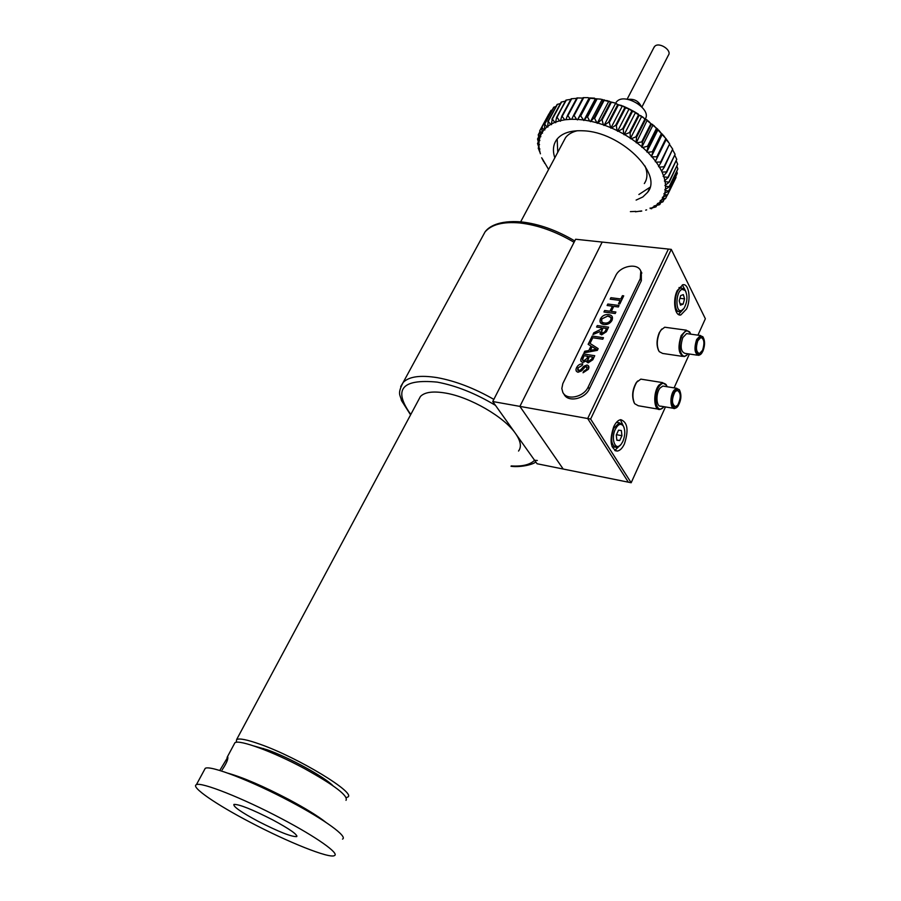 <?xml version="1.0" encoding="UTF-8"?>
<svg xmlns="http://www.w3.org/2000/svg" width="901" height="901" viewBox="0 0 901 901"><rect width="100%" height="100%" fill="white"/><g stroke="black" fill="none" stroke-linecap="round" stroke-linejoin="round"><path stroke-width="1.35" d="M624.416 443.923C628.83 430.227 627.625 422.141 620.778 419.663C618.154 420.08 615.811 422.423 613.727 426.691C609.279 440.431 610.45 448.563 617.241 451.074C619.933 450.68 622.321 448.293 624.416 443.923M624.123 427.716L620.395 419.72M686.506 309.043C691.281 299.391 688.871 283.162 682.823 284.761L677.225 290.572C672.371 300.258 674.838 316.544 680.807 314.956L686.506 309.043M685.875 291.575L682.361 284.874M697.937 335.149L705.359 318.751L671.279 249.374L668.396 249.07L587.677 418.526L628.346 482.181L631.173 482.756L665.467 406.937M674.094 387.869L689.4 354.025M671.279 249.374L590.628 419.055L631.173 482.756M590.628 419.055L587.677 418.526L628.346 482.181L537.064 463.756L492.746 401.531L575.626 239.249L602.183 242.065L519.888 406.385L492.746 401.531M678.464 314.483L683.6 308.874M614.775 450.466L621.093 444.317M557.742 152.314L557.178 139.002M554.813 157.81C552.448 150.557 553.146 144.408 556.886 139.362C561.976 133.089 570.693 130.228 583.06 130.791C620.417 131.76 663.474 173.904 647.605 192.33L642.83 196.97L636.117 200.09M655.905 206.892L651.029 208.244L654.205 206.599L655.905 206.892L656.502 205.665M557.088 117.231L565.896 100.18L556.593 117.389L566.391 100.022L570.829 99.38M653.09 151.683L651.446 156.166L647.796 152.269L653.09 151.683L661.886 134.046L661.424 133.539L652.617 151.177M647.796 152.269L646.828 151.954L657.865 129.935L661.886 134.046M649.936 187.318L638.877 194.515M629.72 109.212L632.434 111.442L634.968 112.051L629.72 109.212L624.81 107.636L623.008 106.07L628.402 108.559M576.663 98.367L571.144 98.795L561.841 116.049L564.781 119.822L560.523 120.621L561.841 116.049M582.834 98.074L576.888 97.95L567.585 115.26L570.491 119.315L565.873 119.687L567.585 115.26M583.06 97.657L588.162 97.635L583.06 97.657L573.768 115.024L576.595 119.349L571.673 119.281L573.768 115.024M589.04 98.175L595.392 98.738L583.848 120.52L580.312 115.351L577.473 119.889L589.04 98.175L588.162 97.635M595.392 98.738L601.181 99.2L596.394 98.795L587.159 116.252L589.671 121.038L584.31 120.103L587.159 116.252M601.969 99.842L608.682 101.464L597.205 123.336L594.198 117.704L590.459 121.669L601.969 99.842L601.181 99.2M608.682 101.464L614.82 102.905L610.551 102.162L601.361 119.698L602.082 119.934L603.377 124.822L597.836 123.054L601.361 119.698M615.462 103.592L622.231 106.217L610.844 128.167L609.279 122.502L608.558 122.221L604.03 125.521L615.462 103.592L614.82 102.905M622.231 106.217L623.008 106.07M635.363 112.771L641.568 116.634L630.351 138.653L630.126 132.988L629.461 132.582L624.078 134.778L635.363 112.771L634.968 112.051M641.568 116.634L647.245 120.103L644.879 119.18L635.915 136.828L636.534 137.267L636.072 142.144L631.263 138.743L635.915 136.828M647.436 120.813L652.887 125.262L641.794 147.291L642.548 141.84L636.275 142.842L647.245 120.103M652.887 125.262L657.888 129.282L656.424 128.528L647.56 146.187L648.089 146.672L646.839 151.323L642.751 147.539L647.56 146.187M657.865 129.935L657.888 129.282M662.303 134.756L666.391 139.126L655.252 161.673L657.493 156.819L651.333 156.763L662.37 134.091M666.166 139.678L669.004 142.977M669.747 144.824L672.709 149.115L664.33 167.214L661.593 171.066L659.453 167.09L664.003 166.786L672.698 149.115L664.33 167.214M672.765 150.073L675.097 154.296L666.436 171.922L662.044 172.046L661.593 171.066M658.868 166.099L656.198 162.101L661.255 162.022L658.552 166.606L659.453 167.09M660.906 161.504L669.612 143.89L661.255 162.022M667.1 140.106L669.612 143.901M655.252 161.673L656.198 162.101M666.391 139.126L665.839 138.675L657.077 156.312M655.477 161.121L652.29 157.146M657.493 156.819L666.244 139.193M663.26 135.127L665.85 138.686M651.333 156.763L651.446 156.166M658.822 130.24L661.424 133.539M646.828 151.954L646.839 151.323M648.089 146.672L656.942 129.023M653.844 125.498L656.424 128.528M641.794 147.291L642.751 147.539M652.797 124.586L650.882 123.719L641.974 141.378M641.692 146.626L637.221 143.011M642.548 141.84L651.457 124.192M648.371 120.971L650.882 123.719M636.275 142.842L636.072 142.144M636.534 137.267L645.488 119.608M642.481 116.713L644.879 119.18M630.351 138.653L631.263 138.743M641.275 115.914L638.482 114.945L629.461 132.582M630.047 137.943L624.967 134.801M630.126 132.988L639.124 115.351M636.241 112.783L638.482 114.945M623.278 129.113L623.683 134.058L618.39 131.208L622.704 128.708L623.278 129.113M624.078 134.778L623.683 134.058M622.704 128.708L631.759 111.082M623.379 129.068L632.434 111.442M618.39 131.208L617.557 131.276L628.887 109.291M616.307 125.611L617.061 130.555L611.621 128.032L615.698 125.239L616.307 125.611M617.557 131.276L617.061 130.555M615.698 125.239L624.81 107.636M616.408 125.566L625.508 107.962M610.844 128.167L611.621 128.032M621.667 105.507L617.703 104.651L608.558 122.221M610.27 127.458L604.74 125.307M609.279 122.502L618.413 104.921M616.171 103.378L617.703 104.651M604.03 125.521L603.377 124.822M602.082 119.934L611.261 102.387M609.313 101.171L610.551 102.162M597.205 123.336L597.836 123.054M607.972 100.799L603.411 100.202L594.198 117.704M596.485 122.671L591 121.32M594.908 117.885L604.12 100.371M602.51 99.482L603.411 100.202M590.459 121.669L589.671 121.038M587.846 116.375L597.093 98.907M594.559 98.153L589.581 97.939L580.312 115.351M583.015 119.923L577.834 119.416M580.987 115.418L590.256 98.006M577.473 119.889L576.595 119.349M574.399 115.035L583.69 97.668M570.491 119.315L571.673 119.281M568.137 115.305L577.473 97.894L568.182 115.215M564.781 119.822L565.873 119.687M562.348 116.049L571.696 98.693M562.393 115.947L571.684 98.682M557.055 117.333L559.521 120.858L560.456 121.23L560.523 120.621M556.593 117.389L555.658 122.063L559.521 120.858M554.768 122.401L551.356 123.989L552.336 119.033L554.768 122.401L555.703 122.705L555.658 122.063M565.377 101.137L561.188 102.095L551.896 119.236M552.324 119.135L561.661 101.892L552.336 119.033M550.579 124.428L547.639 126.388L548.191 121.331L550.579 124.428L551.502 124.665L551.356 123.989M560.445 103.48L557.088 104.493L547.808 121.59M548.18 121.432L557.505 104.257L548.191 121.331M546.975 126.917L544.553 129.215L544.677 124.101L546.975 126.917L547.876 127.075L547.639 126.388M556.063 106.386L553.631 107.365L544.362 124.394M544.677 124.203L553.991 107.073M544.677 124.101L553.946 107.061M544.013 129.823L542.12 132.436L541.839 127.289L544.013 129.823L544.88 129.913L544.553 129.215M552.268 109.866L550.838 110.643L541.591 127.627M541.85 127.39L551.13 110.316M541.839 127.289L551.085 110.305M550.973 110.609L541.839 127.311M541.715 133.111L540.352 136.006L539.699 130.859L541.715 133.111L542.537 133.134L542.12 132.436M549.069 113.898L539.699 130.904M539.71 130.96L548.968 113.943M539.699 130.859L548.912 113.931M540.093 136.749L539.282 139.892L538.257 134.778L540.093 136.749L540.859 136.693L540.352 136.006M538.28 134.88L539.722 132.233M538.257 134.778L539.699 132.12M539.147 140.68L538.888 144.025L537.537 138.979L539.147 140.68L539.857 140.556L539.282 139.892M537.559 139.081L538.629 137.121M537.537 138.979L538.607 137.02M538.888 144.87L539.181 148.383L537.525 143.428L538.888 144.87L539.53 144.678L538.888 144.025M537.559 143.529L538.325 142.133M537.525 143.428L538.291 142.031M539.316 149.262L540.149 152.9L538.224 148.079L539.316 149.262L539.89 149.014L539.181 148.383M538.257 148.169L538.764 147.235M538.224 148.079L538.73 147.133M540.409 153.812L540.149 152.9M542.154 158.463L548.596 169.478M543.754 161.786L541.659 157.743M544.497 162.552L544.519 163.182M630.385 211.634L635.824 211.397M641.501 210.935L635.442 211.803M641.174 211.183L640.059 211.318M641.771 211.037L640.757 211.206M646.625 209.877L645.702 210.147M651.637 208.773L652.031 207.996M651.536 208.795L651.919 208.018M651.029 208.244L650.117 208.007L650.195 208.604M656.007 206.858L656.604 205.631M654.937 206.16L657.674 204.155L659.476 204.73L654.036 205.98L654.205 206.599M659.836 204.471L660.692 202.714M659.735 204.504L660.591 202.748M658.293 203.626L660.568 201.283L662.776 201.937L657.403 203.513L657.674 204.155M663.068 201.633L664.24 199.234M662.978 201.678L664.138 199.279M661.064 200.675L662.832 198.017L665.445 198.716L660.208 200.63L660.568 201.283M665.681 198.378L667.236 195.168M667.168 195.202L665.58 198.423M663.204 197.319L664.442 194.368L667.45 195.089L662.381 197.353L662.832 198.017M667.551 194.751L675.863 177.734M667.618 194.706L675.874 177.779L667.45 195.089M675.829 176.573L676.032 177.384M667.528 194.762L675.987 177.351M664.679 193.614L665.377 190.404L668.767 191.102L663.913 193.715L664.442 194.368M668.857 190.685L677.304 173.307L668.767 191.102M676.775 171.539L677.304 173.307M668.767 190.742L677.259 173.285M665.479 189.582L665.614 186.135L669.353 186.789L664.769 189.751L665.377 190.404M669.375 186.338L677.856 168.915L669.353 186.789M676.944 166.336L677.856 168.915M669.297 186.406L677.822 168.892M665.58 185.257L665.141 181.619L669.206 182.182L664.927 185.505L665.614 186.135M669.15 181.72L677.676 164.252L669.206 182.182M676.324 160.986L677.676 164.252M669.083 181.788L677.642 164.23M664.961 180.707L663.947 176.9L668.317 177.362L664.386 181.011L665.141 181.619M668.193 176.866L676.752 159.353L668.317 177.362M674.928 155.535L676.752 159.353M668.125 176.945L676.73 159.342M666.695 172.35L675.097 154.296L666.695 172.35L663.136 176.326L663.947 176.9M663.632 175.954L662.044 172.046M653.867 47.629L654.881 46.176C659.408 41.795 672.27 50.433 668.384 55.22L641.906 107.028M616.138 102.241L617.241 101.081C625.756 92.972 651.682 109.303 645.386 118.741M628.02 99.448C634.045 98.614 638.449 100.923 641.242 106.363M631.567 100.439L638.392 104.009M635.993 112.783L635.014 112.129M634.191 111.6L627.828 108.278M621.949 105.856L622.839 106.104M623.537 106.307L638.268 113.999M272.474 819.752C251.965 809.312 239.125 804.199 233.945 804.413C232.954 806.485 241.085 812.161 258.35 821.43C278.612 831.747 291.372 836.815 296.643 836.612C297.724 834.653 289.671 829.033 272.474 819.752M219.776 770.479L227.829 757.065C228.144 759.464 226.252 763.721 222.164 769.826M342.515 839.101C348.045 836.736 324.968 819.797 290.291 801.518C251.751 780.953 210.057 764.904 205.237 768.339L204.381 769.916M250.41 822.365C287.858 842.12 329.518 858.822 334.44 855.601C339.812 853.596 316.431 836.973 281.54 818.671C242.752 798.106 201.013 781.651 196.395 784.692C190.314 786.798 216.364 804.638 250.41 822.365M234.147 744.203L234.936 742.717C239.215 739.259 273.251 751.749 304.29 768.508C334.586 785.312 348.496 795.921 346.007 800.336M518.537 451.041C521.724 446.873 520.722 441.028 515.518 433.505C504.335 416.972 470.007 397.082 445.432 393.05C432.942 390.966 424.608 392.126 420.418 396.508L418.56 399.988M346.232 797.622L347.595 797.126C357.539 793.713 298.445 757.651 260.006 744.226C247.234 739.687 239.452 738.122 236.648 739.53L236.242 742.311M645.026 166.009C647.774 172.947 647.549 178.792 644.328 183.545M563.429 141.66L565.625 137.538C568.193 134.226 572.112 131.963 577.372 130.735M333.032 785.796C324.563 776.921 289.491 757.673 267.282 749.801L253.755 745.927M410.788 414.483C392.881 389.491 401.7 378.702 437.255 382.125C456.154 385.662 475.57 393.422 495.505 405.394L534.575 460.265L537.345 460.479M519.888 406.385L563.204 469.038L519.888 406.385L587.677 418.526L668.396 249.07L602.183 242.065L519.888 406.385M600.483 318.729C602.33 315.677 604.999 314.291 608.49 314.562C612.049 315.102 613.232 317.028 612.016 320.328C610.112 323.47 607.375 324.844 603.816 324.473C600.381 323.864 599.278 321.95 600.483 318.729M607.758 316.026L601.778 318.909C600.978 321.285 601.902 322.659 604.537 322.997C607.161 323.38 609.222 322.434 610.709 320.148C611.531 317.681 610.54 316.307 607.758 316.026M615.665 275.774L562.821 383.601L561.83 388.522L562.81 392.318C566.56 400.799 583.735 397.285 588.15 387.047L640.284 278.702L640.791 271.077C637.739 262.484 619.978 265.874 615.665 275.774M563.621 393.579L564.015 394.199C567.776 402.668 584.929 399.177 589.322 388.95L641.343 280.707L641.309 272.057M589.209 356.481L587.643 359.995L588.725 361.278L591.709 359.06L592.7 357.01L589.209 356.481M581.472 357.979L583.431 353.98L594.739 355.704L592.79 359.713L588.128 362.81L586.472 360.828L582.789 362.427C580.638 361.74 580.199 360.265 581.472 357.979M583.994 355.681L582.373 359.127L583.544 360.918L586.754 358.632L587.903 356.278L583.994 355.681M594.739 355.704L592.813 359.758L588.15 362.855L586.765 361.965M582.778 363.936L582.08 365.457L577.901 367.946L577.699 370.097M588.635 366.02L588.364 369.297L583.06 372.766L583.78 371.201L586.99 369.106L586.405 366.549L585.211 366.786L581.629 370.784L577.98 372.214C575.93 371.494 575.457 370.007 576.539 367.766C577.823 365.096 579.906 363.813 582.789 363.903L582.057 365.423L577.879 367.912L578.645 370.683L580.74 369.782L583.814 366.223L587.035 365.018C588.984 365.705 589.412 367.112 588.33 369.252L583.037 372.732M587.249 367.101L585.245 366.82L581.652 370.818L578.003 372.259L576.325 371.189M586.472 360.884L582.812 362.461L581.01 361.369M588.173 344.351L591.011 346.052L588.15 344.306L588.927 342.729L598.163 348.619L597.374 350.354L584.028 352.832M612.184 316.566L612.038 320.362C610.135 323.504 607.398 324.889 603.839 324.518L600.325 322.547M620.102 300.461L610.236 299.155M623.706 295.877L619.832 303.941L618.537 303.772L620.113 300.427L610.202 299.155L610.901 297.702L620.823 298.974L622.422 295.674L623.717 295.843L619.809 303.907L618.514 303.738M612.41 306.216L607.15 305.484M619.032 305.529L618.356 306.993L613.739 306.385L611.306 311.397M615.879 312.05L615.203 313.514L603.963 312.005L604.65 310.507L609.966 311.217L612.421 306.182L607.105 305.484L607.815 304.031L619.043 305.495L618.334 306.959L613.716 306.351L611.272 311.397L615.89 312.016L615.18 313.48L603.94 311.971M601.609 327.784L596.62 327.052M599.886 331.669L592.971 334.53L593.77 332.796L600.888 329.27L601.62 327.75L596.575 327.04L597.295 325.565L608.58 327.187L606.373 331.748L601.609 334.857L599.92 333.843M589.029 342.583L592.182 336.05L603.479 337.729L602.758 339.226L592.779 337.774L590.335 342.774L589.029 342.583M608.558 327.153L606.35 331.714L601.586 334.812L599.908 331.591L592.948 334.485M606.519 328.482L602.949 327.975L601.553 330.746L602.273 333.325L605.022 331.579L606.542 328.448L602.927 327.941L601.226 332.717M598.163 348.619L597.34 350.32L583.983 352.843L584.76 351.244L588.815 350.557L591.022 346.029M594.705 348.236L592.103 346.671L590.346 350.309L596.451 349.273L594.705 348.236M603.456 337.695L602.735 339.181L592.757 337.729L590.313 342.74L589.006 342.549M596.394 349.284L592.126 346.716L590.392 350.298M592.678 357.044L589.231 356.514L587.779 360.772M587.891 356.312L584.017 355.715L582.44 360.287M610.799 317.467L607.781 316.071L601.8 318.943L601.71 321.544M682.125 289.345C675.536 291.192 675.097 313.402 681.674 310.361L684.039 308.288C687.44 301.858 687.835 295.922 685.233 290.494L682.125 289.345M685.256 290.516L684.512 289.255L681.032 287.971C674.038 289.84 672.979 313.413 679.94 311.611L682.721 309.753M679.917 298.31L684.569 298.895L683.341 294.616L680.66 295.584L679.219 300.866L680.458 305.146L683.127 304.144L680.052 303.761M684.569 298.895L683.127 304.144M615.327 429.27C610.349 439.271 615.811 452.156 621.408 443.911L622.861 441.411C625.215 435.476 625.395 430.396 623.413 426.15C620.89 422.963 618.199 424.011 615.327 429.27M623.368 426.072L622.782 424.867L619.302 422.794L613.739 428.347C610.236 439.147 611.171 445.545 616.521 447.527L619.843 445.556M621.949 435.701L621.363 430.52L618.537 430.171L616.273 435.048L616.858 440.251L619.697 440.555L621.949 435.701L616.43 434.687M616.836 440.026L619.697 440.555M674.714 390.876C669.083 397.825 672.608 413.784 678.002 406.069L678.014 406.069C681.201 400.438 681.73 395.167 679.602 390.246C678.183 388.444 676.55 388.658 674.714 390.876M676.921 407.229L674.736 408.502C670.107 409.606 669.533 395.652 674.016 390.257L676.752 388.297L679.714 390.426M664.15 386.27L662.832 386.056L660.073 388.004C655.545 393.354 656.165 407.252 660.85 406.16L673.452 408.288M667.202 386.766L666.346 385.065C664.386 382.52 662.134 382.767 659.577 385.797C652.009 394.931 656.547 416.33 663.902 406.678M662.843 407.759L659.904 409.437C653.664 410.879 652.831 392.318 658.879 385.178L662.562 382.598L666.56 385.403M642.627 379.422L640.836 379.13L636.703 382.215C632.479 389.818 631.792 396.958 634.631 403.659L638.257 405.743L658.18 409.133M634.113 402.679C631.635 396.26 632.367 389.57 636.275 382.621L637.705 380.977M674.939 391.935L677.158 390.347C681.032 392.611 681.246 397.499 677.777 405.033L675.525 406.655C671.65 404.369 671.459 399.458 674.939 391.935M697.397 340.004C693.488 348.079 697.43 359.533 701.811 353.046L702.971 351.007C705.021 345.455 705.078 340.882 703.129 337.256C701.26 335.262 699.356 336.186 697.397 340.004M700.798 354.149L698.759 355.388C694.603 353.8 693.894 348.518 696.631 339.542L700.415 335.499L703.253 337.436M687.88 333.764L686.607 333.584L682.789 337.605C680.052 346.525 680.784 351.784 684.985 353.372L697.52 355.208M690.83 334.17L689.873 332.39C687.305 329.586 684.67 330.791 681.956 335.994C676.674 346.772 681.978 362.225 687.936 353.811M686.855 354.983L684.118 356.605C678.498 354.476 677.518 347.448 681.19 335.532L686.28 330.183L690.121 332.739M666.447 327.457L664.724 327.221L660.917 330.149L659.566 332.514C656.671 340.026 656.547 346.401 659.217 351.627L662.64 353.44L682.451 356.368M658.654 350.647C656.345 345.59 656.525 339.654 659.205 332.818L661.807 329.023M697.791 340.769L700.843 337.503C704.21 338.776 704.785 343.033 702.589 350.252L699.503 353.552C696.158 352.268 695.583 348.011 697.791 340.769M227.942 773.193C243.067 777.45 263.261 786.156 288.545 799.322C305.507 808.388 317.963 816.069 325.925 822.376M574.072 242.29C555.669 231.422 537.582 224.98 519.809 222.964C503.062 221.511 491.473 224.507 485.031 231.94L481.798 237.887M400.686 386.574L403.107 382.531C408.863 376.55 420.26 374.929 437.289 377.654C455.41 380.965 474.264 388.218 493.838 399.38M511.194 465.93C522.332 466.628 530.137 464.736 534.575 460.265M640.284 278.702L641.343 280.707M588.15 387.047L589.322 388.95M678.892 314.708L680.807 314.956M615.135 450.68L617.241 451.074M647.605 192.33L649.722 188.05M604.368 99.887L603.265 100.022M627.096 99.29L654.284 46.818M263.396 748.449L262.968 749.272M234.936 742.717L227.075 757.414M205.237 768.339L196.395 784.692M325.329 779.602L324.912 780.424M296.947 836.015L296.643 836.612M410.586 414.877L401.418 400.427C400.585 394.976 396.845 394.525 403.107 382.531L485.031 231.94C488.601 226.815 498.704 220.159 521.037 221.871C538.753 223.831 556.66 230.183 574.759 240.939M520.665 221.837L565.625 137.538M420.418 396.508L236.648 739.53M511.013 466.29C521.488 467.687 534.721 463.959 535.678 461.819M640.791 271.077L641.85 273.082M675.919 311.093L678.43 311.419M679.016 287.543L681.516 287.847M685.233 290.494L684.512 289.255M612.061 446.682L614.865 447.211M616.509 422.299L619.302 422.794M623.413 426.15L622.782 424.867M675.525 406.655L674.489 406.475M662.562 382.598L640.836 379.13M666.346 385.065L665.997 384.412M662.832 386.056L676.752 388.297M679.602 390.246L679.241 389.592M699.503 353.552L698.512 353.406M686.28 330.183L664.724 327.221M689.873 332.39L689.513 331.748M686.607 333.584L700.415 335.499M703.129 337.256L702.746 336.602"/></g></svg>
